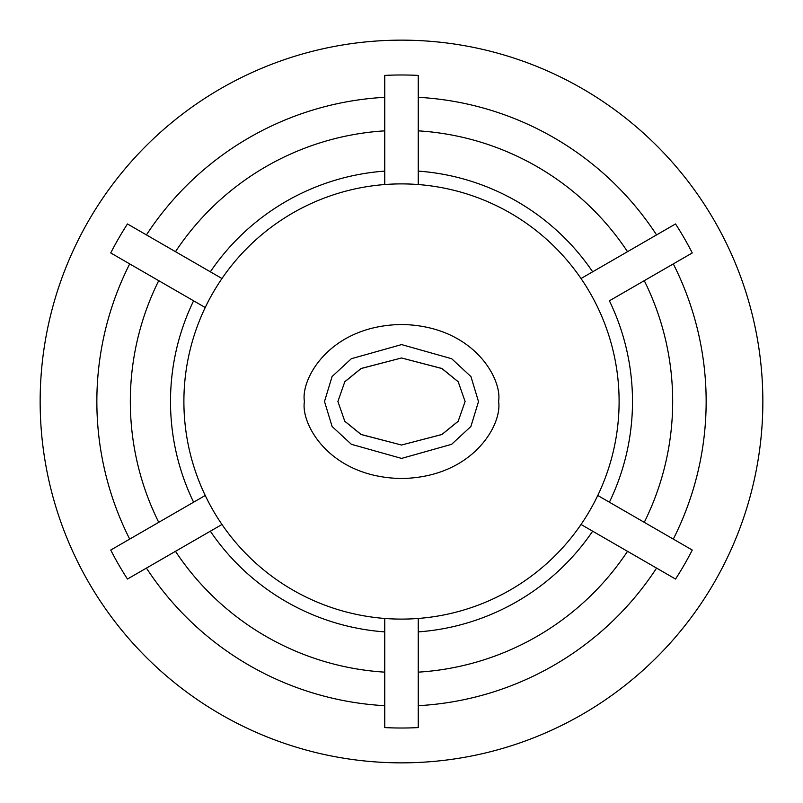<?xml version="1.0" encoding="UTF-8"?>
<svg xmlns="http://www.w3.org/2000/svg" width="803" height="803" viewBox="0 0 803 803"><rect width="100%" height="100%" fill="white"/><g stroke="black" fill="none" stroke-linecap="round" stroke-linejoin="round"><path stroke-width="1.2" d="M465.108 401.53L458.232 381.826L441.921 368.547L401.52 357.977L361.099 368.537L344.778 381.806L337.892 401.5L344.768 421.184L361.089 434.453L401.49 445.023L441.891 434.473L458.202 421.214L465.108 401.5M324.502 401.5L332.091 376.537L351.363 358.7L401.6 344.587L451.677 358.73L470.949 376.587L478.498 401.58L470.889 426.503L451.587 444.33L401.56 458.413L351.393 444.31L332.111 426.503L324.502 401.5M762.85 401.5A361.35 361.35 0 0 1 401.5 762.85A361.35 361.35 0 0 1 40.15 401.5A361.35 361.35 0 0 1 401.5 40.15A361.35 361.35 0 0 1 762.85 401.5M644.267 522.331L692.266 550.045A326.52 326.52 0 0 1 675.534 579.043L592.654 531.195A231.003 231.003 0 0 1 418.243 631.891L418.243 727.588A326.52 326.52 0 0 1 384.757 727.588L384.757 631.891A231.003 231.003 0 0 1 210.346 531.195L127.466 579.043A326.52 326.52 0 0 1 110.734 550.045L205.237 495.481A217.603 217.603 0 0 1 418.243 184.539A217.603 217.603 0 0 1 597.763 495.481L673.305 539.094A304.648 304.648 0 0 0 673.305 263.906L644.267 280.669A271.173 271.173 0 0 1 644.267 522.331M675.534 223.957A326.52 326.52 0 0 1 692.266 252.955L609.397 300.804A231.003 231.003 0 0 1 609.397 502.196L597.763 495.481A217.603 217.603 0 0 1 581.031 524.479L592.654 531.195L581.031 524.479A217.603 217.603 0 0 1 418.243 618.461L418.243 631.891L418.243 618.461A217.603 217.603 0 0 1 384.757 618.461L384.757 631.891L384.757 618.461A217.603 217.603 0 0 1 221.969 524.479L210.346 531.195L221.969 524.479A217.603 217.603 0 0 1 205.237 495.481L193.603 502.196A231.003 231.003 0 0 1 193.603 300.804L129.695 263.906A304.648 304.648 0 0 0 129.695 539.094L158.733 522.331A271.173 271.173 0 0 1 158.733 280.669L110.734 252.955A326.52 326.52 0 0 1 127.466 223.957L210.346 271.805A231.003 231.003 0 0 1 384.757 171.109L384.757 97.314A304.648 304.648 0 0 0 146.437 234.908L175.476 251.68A271.173 271.173 0 0 1 384.757 130.849L384.757 75.412A326.52 326.52 0 0 1 418.243 75.412L418.243 171.109A231.003 231.003 0 0 1 592.654 271.805L656.563 234.908A304.648 304.648 0 0 0 418.243 97.314L418.243 130.849A271.173 271.173 0 0 1 627.524 251.68L675.534 223.957L627.524 251.68M193.603 300.804L205.237 307.519L193.603 300.804M221.969 278.521L210.346 271.805L221.969 278.521M384.757 184.539L384.757 171.109L384.757 184.539M418.243 184.539L418.243 171.109L418.243 184.539M581.031 278.521L592.654 271.805L581.031 278.521M656.563 568.092L627.524 551.32A271.173 271.173 0 0 1 418.243 672.151L418.243 705.686A304.648 304.648 0 0 0 656.563 568.092M384.757 705.686L384.757 672.151A271.173 271.173 0 0 1 175.476 551.32L146.437 568.092A304.648 304.648 0 0 0 384.757 705.686M498.583 401.5C502.487 424.024 473.358 477.454 401.5 478.498C329.642 477.454 300.513 424.024 304.417 401.5C300.513 424.024 329.642 477.454 401.5 478.498C473.358 477.454 502.487 424.024 498.583 401.5C502.487 378.976 473.358 325.546 401.5 324.502C329.642 325.546 300.513 378.976 304.417 401.5M458.071 421.394L442.172 434.313M441.69 434.574L401.49 445.023L361.29 434.574M360.768 434.282L344.929 421.384M344.929 381.606L360.778 368.718M361.3 368.426L401.51 357.977L441.71 368.426M442.252 368.728L458.111 381.656"/></g></svg>
